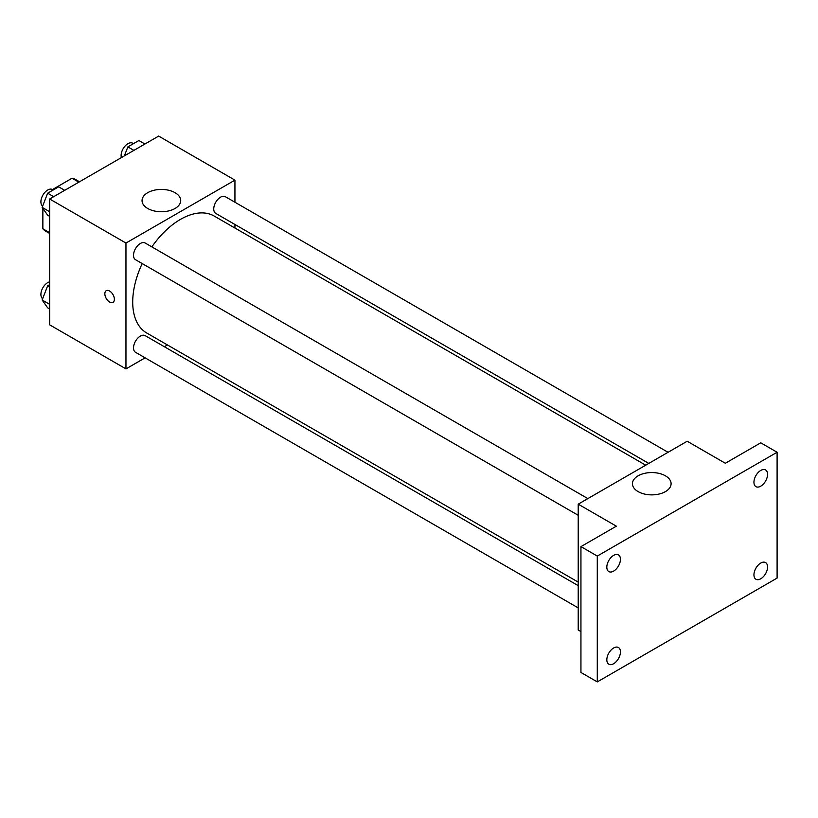 <?xml version="1.0" encoding="UTF-8"?>
<svg xmlns="http://www.w3.org/2000/svg" width="818" height="818" viewBox="0 0 818 818"><rect width="100%" height="100%" fill="white"/><g stroke="black" fill="none" stroke-linecap="round" stroke-linejoin="round"><path stroke-width="1.23" d="M53.252 189.96L52.526 189.541L72.035 178.232A29.837 17.229 120 0 1 75.491 179.459L79.51 181.78M49.673 232.701L42.863 228.774A29.837 17.229 120 0 0 45.655 231.146L49.673 233.467M42.863 228.774L42.863 208.396M78.845 182.169L72.035 178.232M145.093 357.844L125.962 368.887L49.673 324.848L49.673 199.009L158.651 136.095L234.94 180.134L234.94 202.23M167.434 344.951L164.357 346.72M142.22 263.57A67.505 38.978 120 0 0 132.71 302.067A67.505 38.978 120 0 0 146.698 332.977L578.214 582.109M645.719 465.186L214.193 216.054A67.505 38.978 120 0 0 151.851 246.883M234.94 224.48L234.94 228.028M125.962 368.887L125.962 243.058L234.94 180.134M668.05 452.293L225.369 196.709A9.632 5.562 120 0 0 217.946 199.285A9.632 5.562 120 0 0 213.743 208.979A9.632 5.562 120 0 0 215.737 213.396L648.786 463.417M578.214 585.657L145.154 335.636A9.632 5.562 120 0 0 137.731 338.212A9.632 5.562 120 0 0 133.528 347.906A9.632 5.562 120 0 0 135.522 352.313L578.214 607.897M578.214 515.289L135.522 259.705A9.632 5.562 -60 0 1 135.522 248.58A9.632 5.562 -60 0 1 145.154 243.018L587.845 498.602M125.962 243.058L49.673 199.009M147.71 208.478A19.325 11.155 180 0 1 142.046 200.584A19.325 11.155 180 0 1 161.371 189.428A19.325 11.155 180 0 1 180.706 200.584A19.325 11.155 180 0 1 168.774 210.891A19.325 11.155 180 0 1 147.71 208.478M114.377 299.286A6.738 3.896 60 0 1 112.986 302.374A6.738 3.896 60 0 1 106.238 298.478A6.738 3.896 60 0 1 106.238 290.697A6.738 3.896 60 0 1 111.432 292.507A6.738 3.896 60 0 1 114.377 299.286M112.986 302.374A6.738 3.896 60 0 1 106.248 298.478A6.738 3.896 60 0 1 106.238 290.697M580.944 631.568L578.214 630.003L578.214 504.164L687.192 441.239L725.331 463.264L760.75 442.814L777.1 452.252L777.1 578.091L597.283 681.905L580.944 672.468L580.944 546.629L616.353 526.178L578.214 504.164M597.283 681.905L597.283 556.066L580.944 546.629M597.283 556.066L777.1 452.252M638.112 491.608A19.325 11.155 180 0 1 632.447 483.714A19.325 11.155 180 0 1 651.772 472.559A19.325 11.155 180 0 1 671.097 483.714A19.325 11.155 180 0 1 659.175 494.021A19.325 11.155 180 0 1 638.112 491.608M760.75 486.168A9.632 5.562 -60 0 1 755.934 486.649A9.632 5.562 -60 0 1 754.462 478.929A9.632 5.562 -60 0 1 760.75 470.442A9.632 5.562 -60 0 1 765.566 469.961A9.632 5.562 -60 0 1 767.049 477.681A9.632 5.562 -60 0 1 760.75 486.168M613.633 571.107A9.632 5.562 -60 0 1 608.817 571.588A9.632 5.562 -60 0 1 607.345 563.868A9.632 5.562 -60 0 1 613.633 555.381A9.632 5.562 -60 0 1 618.449 554.901A9.632 5.562 -60 0 1 619.921 562.62A9.632 5.562 -60 0 1 613.633 571.107M613.633 663.725A9.632 5.562 -60 0 1 608.817 664.196A9.632 5.562 -60 0 1 607.345 656.486A9.632 5.562 -60 0 1 613.633 647.989A9.632 5.562 -60 0 1 618.449 647.519A9.632 5.562 -60 0 1 619.921 655.238A9.632 5.562 -60 0 1 613.633 663.725M760.75 578.786A9.632 5.562 -60 0 1 755.934 579.256A9.632 5.562 -60 0 1 754.462 571.547A9.632 5.562 -60 0 1 760.75 563.05A9.632 5.562 -60 0 1 765.566 562.58A9.632 5.562 -60 0 1 767.049 570.299A9.632 5.562 -60 0 1 760.75 578.786M49.673 216.381L47.659 215.216L42.147 207.383L47.659 193.191L58.661 186.831L64.714 190.328M49.673 211.729L42.147 207.383M53.702 196.688L47.659 193.191M52.526 189.541A9.632 5.562 120 0 0 45.102 192.118A9.632 5.562 120 0 0 40.9 201.811A9.632 5.562 120 0 0 42.659 206.075M124.367 155.88L127.864 146.882L138.876 140.532L144.919 144.019M133.907 150.379L127.864 146.882M133.467 143.651L132.731 143.232A9.632 5.562 120 0 0 125.307 145.808A9.632 5.562 120 0 0 121.105 155.502A9.632 5.562 120 0 0 121.391 157.598M49.673 308.999L47.659 307.834L42.147 300.001L47.659 285.809L49.673 284.644M49.673 304.337L42.147 300.001M49.673 286.975L47.659 285.809M49.673 281.832A9.632 5.562 120 0 0 40.9 294.429A9.632 5.562 120 0 0 42.659 298.682"/></g></svg>
